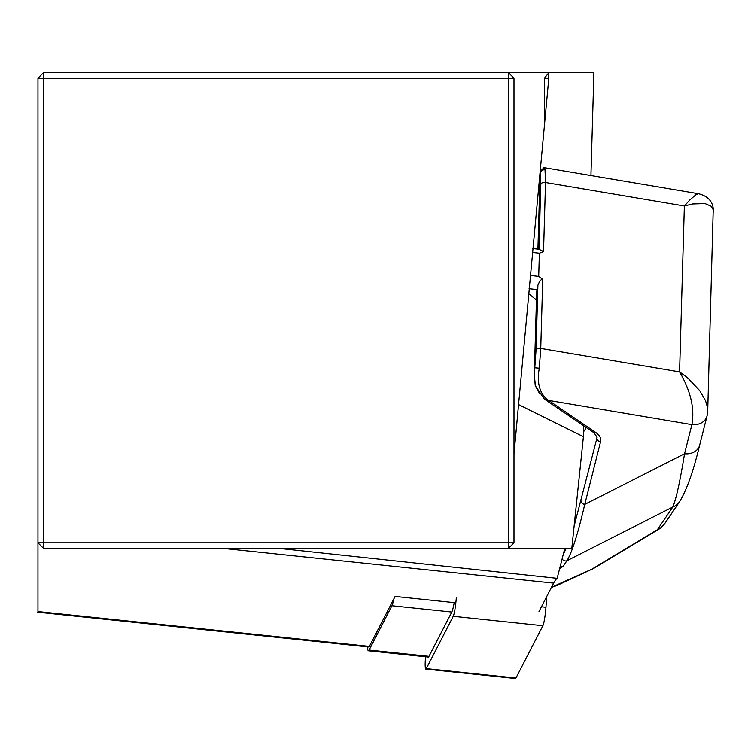 <?xml version="1.0" encoding="UTF-8"?>
<svg xmlns="http://www.w3.org/2000/svg" width="751" height="751" viewBox="0 0 751 751"><rect width="100%" height="100%" fill="white"/><g stroke="black" fill="none" stroke-linecap="round" stroke-linejoin="round"><path stroke-width="1.13" d="M536.449 299.996L528.62 293.679M583.724 425.808L583.405 436.706L518.49 404.554M43.671 72.49L37.963 78.207L43.671 78.207L43.671 542.804L508.277 542.804L508.277 78.207L43.671 78.207L43.671 72.49L593.9 72.49L590.934 175.556M583.405 436.706L571.783 548.521L43.671 548.521L37.963 542.804L37.963 78.207M564.771 548.521L557.139 578.336A171.369 17.911 -84 0 0 553.637 583.123L538.993 611.549M544.409 120.78L544.409 78.207L548.803 78.207L513.984 453.904M544.409 78.207L548.793 72.8L548.803 78.207M513.984 78.207L508.277 72.49L508.277 78.207L513.984 78.207L513.984 542.804L508.277 542.804L508.277 548.521L513.984 542.804M455.838 602.8L395.11 596.425L369.379 646.386A19.038 1.99 96 0 1 368.797 646.986L37.55 612.168M369.379 646.386L37.963 611.558L37.963 542.804L43.671 542.804L43.671 548.521M280.358 548.521L557.139 578.336M679.664 501.602A15.236 14.87 -145.8 0 1 672.783 507.028C676.05 499.603 679.974 481.851 684.537 453.773L691.896 424.625C694.797 408.628 690.695 391.055 679.58 371.895L687.719 377.96L699.66 390.567L705.499 400.602L707.517 407.53L707.32 413.867A15.236 12.241 -165.8 0 1 707.02 416.007A15.236 12.251 -165.8 0 1 691.896 424.634L548.333 400.377A3.811 2.272 124.1 0 1 546.287 400.443A3.811 2.272 124.1 0 1 545.611 399.288M663.987 524.686L659.894 528.563L657.36 529.746L672.783 507.028L566.958 560.725A3.811 3.717 -145.8 0 1 562.142 558.8M551.506 587.263L593.975 568.244L659.894 528.563M537.913 249.116L540.147 171.632L540.804 184.267L538.936 249.238L543.527 251.585L539.368 253.209L532.384 252.477M537.894 285.22A9.519 0.995 96 0 1 537.087 289.567L537.059 289.689A38.085 22.286 -178.3 0 0 536.655 292.552L534.29 374.89L536.026 350.182L537.894 285.22L539.669 281.268L541.462 279.485L542.729 279.381L538.702 276.368L539.368 253.209M539.744 393.871L535.472 386.052L534.28 375.106M583.555 431.459A60.934 6.365 -84 0 0 586.024 427.366M563.278 554.351L566.141 548.521M574.111 526.16L596.895 438.284A15.236 8.918 -178.3 0 0 597.054 437.138L593.919 432.717L544.325 399.081A3.811 2.206 125.5 0 1 544.315 399.072L535.247 385.667L534.299 374.89M542.729 279.381L540.739 348.436L539.302 368.187C536.805 381.79 539.199 392.05 546.493 398.95L595.965 432.651A19.038 11.143 1.7 0 1 600.565 441.766L584.747 504.4C577.96 533.604 572.037 552.379 566.958 560.725L563.25 566.188A3.811 3.717 -145.8 0 1 560.284 566.076M540.157 171.66L543.808 167.736L544.691 167.773L545.019 169.848L545.517 182.521L543.527 251.585M664.015 524.658L679.674 501.593C686.78 489.812 693.436 470.999 699.66 445.155L707.02 416.016L707.714 410.863L713.215 209.736L711.094 206.215L705.048 203.577L692.741 203.953L684.358 205.981L689.897 199.897L696.261 194.434L698.486 193.73L544.738 167.755M699.622 445.305A15.236 12.251 -165.8 0 1 684.537 453.773L584.747 504.4A3.811 3.06 -165.8 0 1 581.067 500.917M539.302 368.187L534.806 367.83L537.059 289.689M538.223 249.154L540.42 172.955A3.811 3.567 -10.2 0 1 545.019 169.848M393.806 598.951A22.849 2.384 96 0 1 391.919 605.747L369.098 650.056A22.849 2.384 96 0 1 368.394 650.77A22.849 2.384 96 0 1 367.483 646.846M454.186 602.631A22.849 2.384 96 0 1 451.811 612.037L428.981 656.346A22.849 2.384 96 0 1 428.286 657.059L368.394 650.77M425.535 656.778L425.47 657.707A15.236 1.596 -84 0 0 425.817 669.085L515.468 678.51A15.236 1.596 -84 0 0 515.928 678.031L542.879 625.714A15.236 1.596 -84 0 0 545.949 607.268L546.784 596.435M425.817 669.085A15.236 1.596 -84 0 0 426.286 668.606L453.238 616.289A15.236 1.596 -84 0 0 456.308 597.843M224.38 548.521L553.637 583.123M592.267 568.929L657.36 529.746M536.026 350.182A3.811 2.225 -178.3 0 1 540.739 348.436L679.58 371.895L684.358 205.981L545.517 182.521A3.811 2.225 1.7 0 0 540.804 184.267M596.951 436.303L596.895 438.284A3.811 3.06 -165.8 0 0 600.565 441.766M563.25 566.188L559.561 568.892M706.982 416.167A15.236 12.241 -165.8 0 1 691.896 424.625M546.493 398.95A3.811 2.206 125.5 0 1 544.334 399.081M595.965 432.651A3.811 2.272 124.1 0 1 593.919 432.717M538.702 276.368L530.281 275.476M537.087 289.567L529.07 288.722M428.981 656.346L369.098 650.056M451.811 612.037L391.919 605.747M545.949 607.268L541.443 606.789M542.879 625.714L453.238 616.289M515.928 678.031L426.286 668.606M556.801 585.545L551.422 587.432M556.998 585.461L593.365 568.563M713.441 212.101C713.619 202.338 708.634 196.218 698.486 193.73L698.486 193.73M532.741 248.572L538.983 249.229"/></g></svg>
